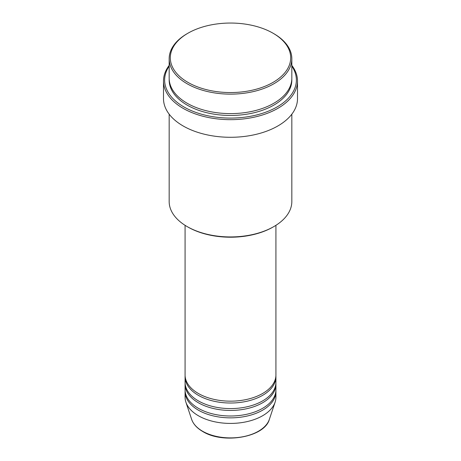 <?xml version="1.0" encoding="UTF-8"?>
<svg xmlns="http://www.w3.org/2000/svg" width="461" height="461" viewBox="0 0 461 461"><rect width="100%" height="100%" fill="white"/><g stroke="black" fill="none" stroke-linecap="round" stroke-linejoin="round"><path stroke-width="0.69" d="M185.074 225.32L185.074 374.937A45.426 26.225 0 0 0 198.38 393.487A45.426 26.225 0 0 0 247.885 399.168A45.426 26.225 0 0 0 275.926 374.937L275.926 225.32M185.103 375.865A45.426 26.225 0 0 0 185.074 376.793A45.426 26.225 0 0 0 198.38 395.336A45.426 26.225 0 0 0 247.885 401.024A45.426 26.225 0 0 0 275.926 376.793A45.426 26.225 0 0 0 275.897 375.865M185.074 376.793L185.074 382.359A45.426 26.225 0 0 0 198.38 400.903A45.426 26.225 0 0 0 247.885 406.59A45.426 26.225 0 0 0 275.926 382.359L275.926 376.793M185.103 383.281A45.426 26.225 0 0 0 185.074 384.209A45.426 26.225 0 0 0 198.38 402.758A45.426 26.225 0 0 0 247.885 408.44A45.426 26.225 0 0 0 275.926 384.209A45.426 26.225 0 0 0 275.897 383.281M185.074 384.209L185.074 389.776A45.426 26.225 0 0 0 198.38 408.319A45.426 26.225 0 0 0 247.885 414.007A45.426 26.225 0 0 0 275.926 389.776L275.926 384.209M185.103 390.703A45.426 26.225 0 0 0 185.074 391.631A45.426 26.225 0 0 0 198.38 410.175A45.426 26.225 0 0 0 247.885 415.862A45.426 26.225 0 0 0 275.926 391.631A45.426 26.225 0 0 0 275.897 390.703M187.938 82.375A60.189 34.754 0 0 0 273.062 82.375A60.189 34.754 0 0 0 273.062 33.227L273.863 33.693A61.33 35.405 180 0 1 273.869 33.693A61.33 35.405 180 0 1 291.83 58.731A61.33 35.405 180 0 1 253.971 91.439A61.33 35.405 180 0 1 187.137 83.764A61.33 35.405 180 0 1 169.17 58.731A61.33 35.405 180 0 1 187.131 33.693L187.938 33.227A60.189 34.754 0 0 0 187.938 82.375M273.869 226.57L273.062 227.031A60.189 34.754 180 0 1 187.938 227.031L187.137 226.57A61.33 35.405 0 0 0 273.869 226.57A61.33 35.405 0 0 0 291.83 201.532L291.83 114.19M169.17 66.177A65.871 38.033 0 0 0 183.922 106.946A65.871 38.033 0 0 0 266.567 111.879A65.871 38.033 0 0 0 291.83 66.177M291.83 65.399A67.006 38.684 180 0 1 297.506 80.986A67.006 38.684 180 0 1 256.143 116.725A67.006 38.684 180 0 1 183.121 108.341A67.006 38.684 180 0 1 163.494 80.986A67.006 38.684 180 0 1 169.17 65.399M169.17 58.731L169.17 78.203A61.33 35.405 0 0 0 187.137 103.241A61.33 35.405 0 0 0 253.971 110.917A61.33 35.405 0 0 0 291.83 78.203L291.83 58.731M163.494 80.986L163.494 98.602A67.006 38.684 0 0 0 183.121 125.957A67.006 38.684 0 0 0 256.143 134.341A67.006 38.684 0 0 0 297.506 98.602L297.506 80.986M185.074 391.631L185.074 397.192A45.426 26.225 0 0 0 185.892 402.165A45.426 26.225 0 0 0 198.38 415.741A45.426 26.225 0 0 0 243.811 422.27A45.426 26.225 0 0 0 275.108 402.165A45.426 26.225 0 0 0 275.926 397.192L275.926 391.631M273.869 33.693L273.062 33.227A60.189 34.754 0 0 0 187.938 33.227M169.17 114.19L169.17 201.532A61.33 35.405 0 0 0 187.131 226.57A61.33 35.405 0 0 0 187.137 226.57L187.938 227.031M202.523 431.208A39.565 22.843 0 0 0 242.094 436.895A39.565 22.843 0 0 0 269.351 419.377C264.677 437.282 223.251 444.421 202.731 431.502C197.008 428.177 193.315 424.137 191.649 419.377A39.565 22.843 0 0 0 202.523 431.208M291.807 79.131A61.33 35.405 180 0 1 254.708 112.588A61.33 35.405 180 0 1 187.137 105.091A61.33 35.405 180 0 1 169.193 79.131M269.351 419.377L275.108 402.165M191.649 419.377L185.892 402.165"/></g></svg>
